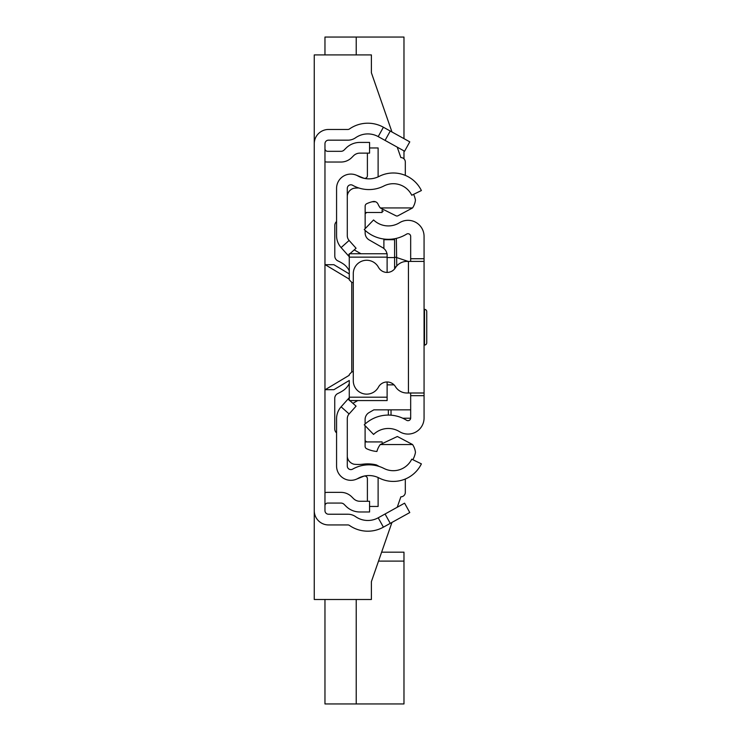 <?xml version="1.0" encoding="UTF-8"?>
<svg xmlns="http://www.w3.org/2000/svg" width="741" height="741" viewBox="0 0 741 741"><rect width="100%" height="100%" fill="white"/><g stroke="black" fill="none" stroke-linecap="round" stroke-linejoin="round"><path stroke-width="1.11" d="M390.257 131.037L409.782 141.855L404.586 151.22L385.07 140.401L390.257 131.037L383.403 127.23A32.141 32.141 0 0 0 349.437 128.98A2.677 2.677 0 0 1 347.909 129.462L328.541 129.462A14.283 14.283 0 0 0 314.258 143.745L314.258 510.66A14.283 14.283 0 0 0 328.541 524.943L347.909 524.943A2.677 2.677 0 0 1 349.437 525.425A32.141 32.141 0 0 0 383.403 527.166L390.257 523.368L385.07 513.995L404.586 503.176L409.782 512.55L390.257 523.368M385.07 140.401L378.206 136.603A21.424 21.424 0 0 0 355.569 137.77A13.394 13.394 0 0 1 347.909 140.169L328.541 140.169A3.575 3.575 0 0 0 324.966 143.745L324.966 510.66A3.575 3.575 0 0 0 328.541 514.226L347.909 514.226A13.394 13.394 0 0 1 355.569 516.634A21.424 21.424 0 0 0 378.206 517.802L385.07 513.995M324.966 492.635A13.394 13.394 0 0 1 327.642 492.367L340.971 492.367A15.181 15.181 0 0 1 351.706 496.813L353.559 498.656A8.929 8.929 0 0 0 359.867 501.268L369.564 501.268L369.564 511.985L359.867 511.985A19.636 19.636 0 0 1 345.982 506.233L344.13 504.38A4.465 4.465 0 0 0 340.971 503.074L327.642 503.074A2.677 2.677 0 0 0 324.966 505.751M324.966 161.77A13.394 13.394 0 0 0 327.642 162.038L340.971 162.038A15.181 15.181 0 0 0 351.706 157.592L353.559 155.74A8.929 8.929 0 0 1 359.867 153.128L369.564 153.128L369.564 142.42L359.867 142.42A19.636 19.636 0 0 0 345.982 148.172L344.13 150.015A4.465 4.465 0 0 1 340.971 151.321L327.642 151.321A2.677 2.677 0 0 1 324.966 148.645M391.961 131.972L371.389 72.757L371.389 54.908L314.258 54.908L314.258 143.745M405.318 162.038L405.318 175.395L405.318 162.038A4.465 4.465 0 0 0 400.853 157.574L397.232 147.144M314.258 510.66L314.258 599.497L371.389 599.497L371.389 581.639L391.961 522.424L381.624 552.175L403.975 552.175L403.975 703.95L324.966 703.95L324.966 599.497M400.853 496.831L397.232 507.252L400.853 496.831A4.465 4.465 0 0 0 405.318 492.367A4.465 4.465 0 0 1 400.853 496.831M405.318 479.01L405.318 492.367L405.318 479.01M383.273 211.139L382.106 211.139M324.966 389.692L333.895 389.692L349.27 380.476M349.27 273.929L333.895 264.704L324.966 264.704M365.146 213.695L366.693 212.482M366.693 441.923L365.1 440.663M324.966 54.908L324.966 37.05L403.975 37.05L403.975 138.641M356.217 37.05L356.217 54.908M403.975 150.886L403.975 158.852M356.217 599.497L356.217 703.95M336.571 418.711L336.571 466.024A14.283 14.283 0 0 0 357.912 478.454A22.323 22.323 0 0 1 379.086 477.991A31.242 31.242 0 0 0 421.388 463.866L411.755 459.17A20.535 20.535 0 0 1 383.958 468.451A33.03 33.03 0 0 0 352.623 469.136A3.575 3.575 0 0 1 347.288 466.024L347.288 418.711A7.141 7.141 0 0 1 349.104 413.95L341.11 406.818A17.858 17.858 0 0 0 336.571 418.711M349.808 400.566L356.069 406.151L349.104 413.95M349.27 397.685L348.075 399.019L349.27 400.084M348.075 399.019L341.11 406.818M349.882 253.765L356.069 248.244L349.104 240.445A7.141 7.141 0 0 1 347.288 235.694L347.288 188.371A3.575 3.575 0 0 1 352.623 185.269A33.03 33.03 0 0 0 383.958 185.954A20.535 20.535 0 0 1 411.755 195.235L421.388 190.539A31.242 31.242 0 0 0 379.086 176.414A22.323 22.323 0 0 1 357.912 175.95A14.283 14.283 0 0 0 336.571 188.371L336.571 235.694A17.858 17.858 0 0 0 341.11 247.587L349.27 256.719M348.075 255.386L349.27 254.32M356.208 175.126L363.72 178.164A2.677 2.677 0 0 0 367.397 175.682L367.397 153.128M378.058 176.904A13.394 13.394 0 0 0 378.114 175.682L378.114 147.959L369.564 147.959M356.208 479.27L363.72 476.241A2.677 2.677 0 0 1 367.397 478.723L367.397 501.268M369.564 506.446L378.114 506.446L378.114 478.723A13.394 13.394 0 0 0 378.058 477.5M382.106 210.064L382.106 212.482L365.146 212.482M375.539 201.765L372.177 201.765M365.1 441.923L382.106 441.923L382.106 442.405M413.617 194.327A23.212 23.212 0 0 1 415.451 200.116A17.997 17.997 0 0 1 412.57 207.934L397.584 215.974L396.379 215.992L380.263 207.934A20.137 20.137 0 0 1 378.012 204.099A4.446 4.446 0 0 0 373.001 201.571A29.445 29.445 0 0 0 366.675 203.729A2.677 2.677 0 0 0 365.146 206.155L365.146 228.691M379.16 466.45A49.675 49.675 0 0 0 376.326 464.894A36.874 36.874 0 0 0 363.016 464.181A38.662 38.662 0 0 1 354.068 464.236A8.873 8.873 0 0 1 347.288 456.725M349.27 397.195L387.117 397.195L387.117 400.566L349.27 400.566L349.27 380.485M336.571 221.513A5.354 5.354 0 0 0 334.793 225.505L334.793 256.034A5.354 5.354 0 0 0 337.887 260.897A41.07 41.07 0 0 1 342.888 263.648A17.858 17.858 0 0 1 349.27 270.863M349.27 383.523A17.858 17.858 0 0 1 342.879 390.739A41.07 41.07 0 0 1 337.85 393.508A5.354 5.354 0 0 0 334.747 398.371L334.747 428.863A5.354 5.354 0 0 0 336.571 432.901M387.117 397.195L387.117 381.976M351.947 371.806L353.281 371.806L351.947 371.806L349.27 374.483M351.947 282.534L353.281 282.534L351.947 282.534L349.27 279.848L349.27 273.846M349.27 279.848L349.27 253.765L387.117 253.765L387.117 257.146L349.27 257.146M387.117 272.419L387.117 257.146M410.671 409.847L373.844 409.847L369.138 412.542A8.031 8.031 180 0 0 365.1 419.517L365.1 424.037M352.901 403.326L357.718 400.566M365.1 425.667L365.1 446.295A2.677 2.677 180 0 0 366.628 448.713A29.445 29.445 0 0 0 376.91 451.473A20.137 20.137 0 0 1 380.263 444.535L412.57 444.535A18.025 18.025 0 0 1 415.469 452.362A23.212 23.212 0 0 1 412.839 459.689M394.036 384.857L387.117 384.857M380.263 444.535L397.371 436.495L412.57 444.535M386.969 253.765A8.929 8.929 0 0 0 382.625 247.642L369.185 239.945A8.031 8.031 0 0 1 365.146 232.97L365.146 230.405M360.987 253.765L354.217 249.893M412.57 207.934L380.263 207.934M347.288 196.004A8.781 8.781 0 0 1 354.068 188.233A38.662 38.662 0 0 1 358.857 188.001M424.065 369.157L424.065 371.843L424.065 369.157M410.671 261.406L410.671 258.729L424.065 258.729L424.065 395.675L410.671 395.675L410.671 392.999M410.671 395.675L410.671 417.998A2.677 2.677 0 0 1 406.587 420.277A34.651 34.651 0 0 0 364.266 424.806L373.575 434.439A21.257 21.257 0 0 1 399.529 431.66A16.07 16.07 0 0 0 424.065 417.998L424.065 395.675M424.065 258.729L424.065 236.398A16.07 16.07 0 0 0 399.529 222.735A21.257 21.257 0 0 1 373.575 219.957L364.266 229.59A34.651 34.651 0 0 0 406.587 234.119A2.677 2.677 0 0 1 410.671 236.398L410.671 258.729M424.065 261.406L408.439 261.406L408.439 392.999L424.065 392.999M408.439 261.406L406.846 261.406A13.394 13.394 0 0 0 395.444 267.76A9.818 9.818 0 0 1 378.447 267.269A13.394 13.394 0 0 0 353.281 273.633L353.281 380.763A13.394 13.394 0 0 0 378.447 387.135A9.818 9.818 0 0 1 395.444 386.645A13.394 13.394 0 0 0 406.846 392.999L408.439 392.999M396.333 238.38L396.63 257.544L408.18 261.406M388.358 409.847L388.358 415.08M394.601 268.927L394.601 238.741L394.601 268.927M394.601 257.062L396.63 257.544L396.759 265.982M395.685 267.39A2.677 2.668 180 0 1 394.601 265.25M426.742 311.581L426.742 342.824A2.232 2.232 0 0 1 424.51 345.056L424.51 309.349A2.232 2.232 0 0 1 426.742 311.581M383.894 239.714L394.601 239.714L383.894 239.714L383.894 248.522M378.206 136.603L383.403 127.23M378.206 517.802L383.403 527.166M349.27 375.27L325.216 389.692M351.753 371.815L351.753 282.525M349.27 279.135L325.216 264.704M378.521 561.104L403.975 561.104M349.104 240.445L341.11 247.587M391.035 415.192L391.035 409.847M410.662 418.22L402.733 418.22M387.117 257.562L394.601 257.562"/></g></svg>
